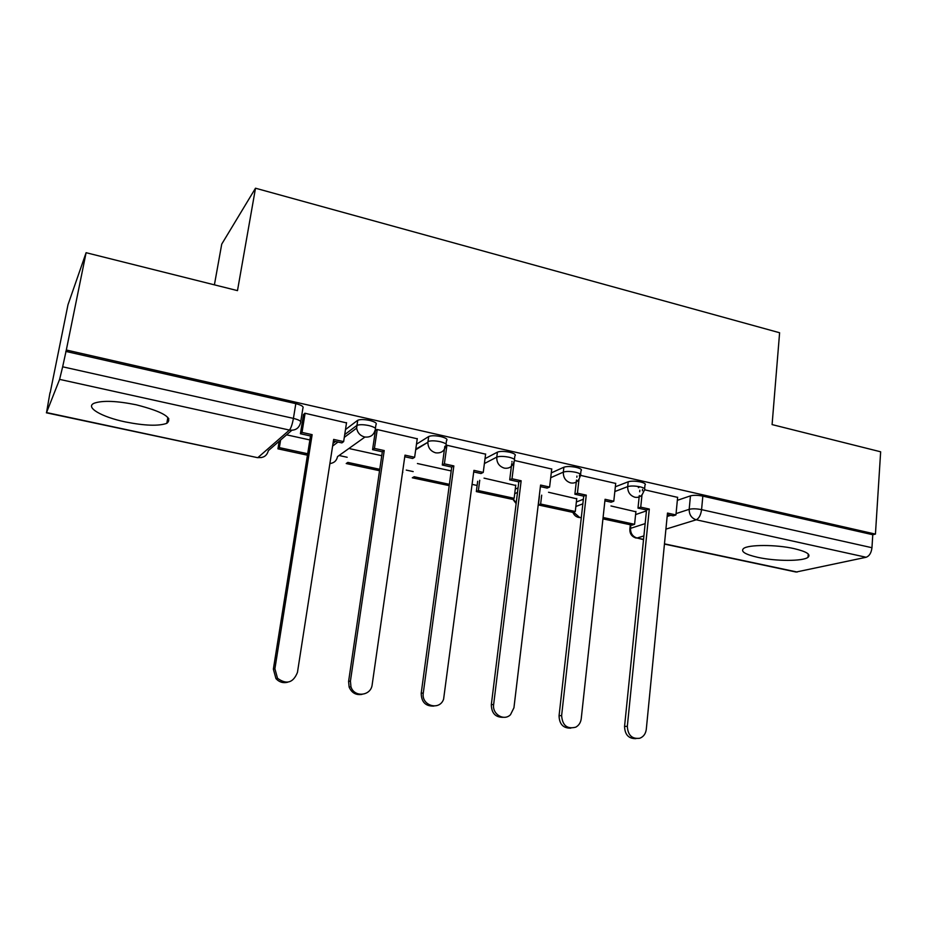 <?xml version="1.0" encoding="UTF-8"?>
<svg xmlns="http://www.w3.org/2000/svg" width="927" height="927" viewBox="0 0 927 927"><rect width="100%" height="100%" fill="white"/><g stroke="black" fill="none" stroke-linecap="round" stroke-linejoin="round"><path stroke-width="1.39" d="M375.4 428.401L375.956 424.636C377.173 423.233 375.053 421.831 369.606 420.418C364.16 419.328 360.209 419.282 357.729 420.279L356.953 425.412C359.421 424.415 363.384 424.473 368.83 425.563C374.288 426.965 376.408 428.355 375.203 429.734C373.813 435.25 370.267 437.66 364.566 436.976C360.105 435.702 357.474 432.747 356.652 428.123L356.698 425.574L344.717 434.578M446.026 444.103L446.501 440.615C447.961 439.294 446.072 437.961 440.846 436.605C435.296 435.505 431.252 435.481 428.714 436.524L428.007 441.576C430.545 440.545 434.589 440.58 440.151 441.669C445.389 443.025 447.277 444.346 445.817 445.644C444.52 451.078 441.125 453.465 435.632 452.816C430.557 451.206 427.973 447.695 427.868 442.283L415.783 449.132M514.427 459.433L514.856 455.957C516.235 454.728 514.508 453.488 509.676 452.237C504.184 451.159 500.093 451.125 497.417 452.144L496.779 457.115C499.456 456.119 503.546 456.154 509.039 457.231C513.894 458.471 515.621 459.699 514.242 460.916L512.017 478.761L521.159 480.777L493.651 704.474C492.028 714.184 503.964 721.403 510.487 714.717L513.94 707.788L540.58 485.064L549.595 487.057L547.15 488.1L540.395 486.617M580.592 474.288L580.986 470.777C582.26 469.63 580.661 468.494 576.2 467.359C570.87 466.304 566.768 466.258 563.894 467.208L563.326 472.11C566.188 471.183 570.302 471.229 575.644 472.283C580.105 473.407 581.704 474.543 580.429 475.667L579.108 478.958C577.197 482.225 574.392 483.546 570.673 482.921C565.655 481.24 563.21 477.637 563.326 472.11L550.708 477.706M644.613 488.668L644.972 485.122C646.131 484.056 644.659 483.013 640.557 481.97C635.366 480.951 631.252 480.893 628.205 481.773L627.695 486.605C630.742 485.736 634.856 485.818 640.059 486.826C644.161 487.857 645.644 488.9 644.485 489.954L642.284 494.473C640.383 496.872 637.915 497.787 634.891 497.231C630.024 495.597 627.625 492.063 627.695 486.605L614.833 491.542M757.834 557.359C775.644 561.345 802.991 561.414 808.02 557.312C811.125 554.45 806.478 551.553 794.08 548.61C776.05 544.485 748.402 544.52 743.558 548.506C740.383 551.495 745.134 554.439 757.834 557.359M125.365 421.924C144.739 425.76 158.54 426.235 166.802 423.338C173.361 417.903 163.187 411.727 136.257 404.798C116.675 400.858 102.688 400.313 94.322 403.164C84.508 407.104 101.622 417.034 125.365 421.924M86.107 252.7L237.486 290.626L255.504 188.216L779.607 332.747L772.087 424.589L880.65 451.797L875.436 534.103L66.315 350.012L86.107 252.7L67.995 304.728L50.174 392.793M167.717 418.309L168.784 418.54M278.019 442.249L278.992 442.469M339.073 455.505L347.161 457.266M406.246 470.093L413.175 471.588M472.086 484.381L477.127 485.47M214.404 284.844L221.738 244.114L255.504 188.216M49.977 392.747L46.535 412.561L59.606 379.375L62.654 366.802L293.419 418.39C299.108 419.838 301.495 421.275 300.557 422.712C299.062 428.32 295.354 430.777 289.433 430.07L59.606 379.375M66.315 350.012L62.654 366.802M635.598 514.578L646.443 510.881M677.347 500.337L690.453 495.864L689.178 509.329C692.388 508.552 696.513 508.656 701.577 509.641L871.959 547.718C871.299 552.898 869.364 556.073 866.142 557.266L796.096 572.04L664.45 544.079M871.959 547.718L872.782 534.728L875.436 534.103M576.733 498.807L548.529 492.272M615.702 483.43L580.742 475.412M515.736 485.458L484.033 478.135M551.727 469.027L514.67 460.522M485.609 454.16L446.698 445.203M417.243 438.784L376.999 429.491L374.925 430.962M346.513 422.897L304.856 413.233L303.442 414.96M345.481 429.583L357.474 420.452M416.478 444.195L428.645 436.571M485.03 458.668L497.417 452.144M515.285 489.108L518.066 487.857M551.275 472.897L563.894 467.208M576.362 501.994L583.361 499.259M615.343 486.791L628.205 481.773M635.887 511.762L610.974 505.968M638.958 487.463L639.051 486.617M677.625 497.37L644.647 489.815M65.794 351.403L295.817 403.651C301.495 405.122 303.859 406.605 302.92 408.089L300.73 421.634M872.782 534.728L702.828 496.119C697.776 495.134 693.651 495.053 690.453 495.864M451.194 470.928L417.417 463.523M381.75 455.702L349.942 448.726M309.885 439.943L286.57 434.833M635.957 738.622C628.668 738.784 624.868 734.729 624.555 726.444L627.324 726.304C627.846 735.227 631.994 739.213 639.781 738.251C643.5 736.791 645.667 733.836 646.281 729.398L667.486 513.071L675.934 514.937L673.106 515.841L667.336 514.578M641.994 494.844L640.731 507.162L637.996 508.112L646.536 510.001L649.294 509.05L627.324 726.304M640.731 507.162L649.294 509.05M677.637 497.254L675.934 514.937M642.55 489.352L642.411 490.789M602.944 518.865L632.052 525.145L634.589 524.311L603.095 517.509M638.494 486.524L638.367 487.683M635.922 511.437L634.589 524.311M646.536 510.001L624.555 726.444M637.996 508.112L639.294 495.563M639.676 491.797L639.839 490.232M570.812 728.147C563.245 728.332 559.329 724.196 559.062 715.76L561.623 715.574C562.411 725.482 567.127 729.352 575.771 727.174C578.877 725.424 580.696 722.62 581.229 718.773L605.064 499.294L613.79 501.217L611.148 502.202L604.902 500.823M579.027 479.12L577.428 493.199L574.891 494.218L583.709 496.154L586.27 495.145L561.623 715.574M577.428 493.199L586.27 495.145M615.713 483.291L613.79 501.217M579.479 475.134L579.363 476.165M538.378 504.96L572.921 512.399L575.285 511.507L540.638 504.033L538.378 504.96L539.433 496.119M541.692 495.157L540.638 504.033M576.768 498.471L575.285 511.507M583.709 496.154L559.062 715.76M574.891 494.218L576.501 480.059M576.826 477.243L576.953 476.072M503.488 717.301C495.586 717.533 491.53 713.338 491.322 704.705L493.651 704.474M512.017 478.761L509.699 479.85L518.807 481.866L521.159 480.777M551.75 468.877L549.595 487.057M476.327 491.588L511.959 499.259L514.137 498.309L478.39 490.592L476.327 491.588L477.672 481.287M479.734 480.256L478.39 490.592M515.771 485.099L514.137 498.309M518.807 481.866L491.322 704.705M509.699 479.85L511.727 463.593M511.913 462.075L511.994 461.437M433.894 706.061C425.609 706.409 421.379 702.133 421.206 693.257L423.291 692.979C421.043 705.644 439.572 711.206 443.604 699.155L473.929 470.36L483.245 472.411L481.02 473.535L473.72 471.936M446.918 445.25L444.392 463.836L442.295 465.006L451.716 467.081L453.848 465.922L423.291 692.979M444.392 463.836L453.848 465.922M485.632 453.975L483.245 472.411M449.386 484.334L414.16 476.733L412.306 477.787L449.213 485.644M451.716 467.081L421.206 693.257M442.295 465.006L444.844 446.293M361.959 694.393C355.945 695.331 351.657 692.886 349.12 687.058L348.598 681.415L350.429 681.078L350.951 686.745C354.195 697.822 371.113 696.061 372.179 684.636L404.995 455.145L414.636 457.278L412.642 458.483L404.763 456.744M377.219 429.549L374.427 448.401L372.573 449.653L382.33 451.797L384.218 450.557L350.429 681.078M374.427 448.401L384.218 450.557M417.277 438.575L414.636 457.278M379.757 469.305L347.857 462.411L346.211 463.535L379.549 470.719M382.33 451.797L348.598 681.415M372.573 449.653L375.4 430.626M287.648 682.237C283.083 683.338 279.189 682.145 275.968 678.634L273.361 669.143L274.902 668.749L277.521 678.286C286.547 684.844 293.187 682.898 297.451 672.423L333.65 439.41L343.639 441.611L341.889 442.897L333.407 441.02M305.087 413.291L302.017 432.422L300.418 433.755L310.51 435.98L312.144 434.659L274.902 668.749M302.017 432.422L312.144 434.659M346.547 422.631L343.639 441.611M280.603 440.012L279.351 447.625L277.938 448.83L307.451 455.192M277.938 448.83L279.189 441.24M279.351 447.625L307.683 453.743M310.51 435.98L273.361 669.143M300.418 433.755L303.535 414.392M291.808 430.302L268.343 450.638C266.93 455.817 263.488 458.1 258.019 457.486L289.433 430.07C290.997 428.204 292.318 424.311 293.419 418.39L295.817 403.651M46.535 412.561L257.555 457.66L261.669 457.521M630.87 524.891L630.511 528.367L645.157 523.616M667.15 516.478L670.719 515.319M676.061 513.593L689.178 509.329C689.155 514.728 691.507 518.205 696.223 519.792L665.91 529.132M643.906 535.91L637.058 538.019L643.547 539.398M664.474 543.848L797.197 572.04M866.142 557.266L696.223 519.792C699.016 518.413 700.812 515.03 701.577 509.641L702.828 496.119M333.036 443.361L335.528 441.495M364.937 437.057L337.521 456.617C336.617 460.742 334.079 463.048 329.908 463.546M484.392 463.546L496.779 457.115C496.605 462.735 499.108 466.397 504.288 468.123C508.865 468.784 512.005 466.941 513.709 462.608L514.242 460.916M514.717 493.674L517.509 492.434M575.852 506.501L582.851 503.813M573.558 512.168L579.584 517.428L581.31 517.59C577.324 517.845 574.508 516.096 572.863 512.388M513.141 498.749L516.2 503.002M402.411 473.199L402.839 472.086M630.499 530.035L629.908 528.633L630.511 528.367C630.453 533.361 632.631 536.582 637.058 538.019L643.523 539.641M808.263 554.033L808.02 557.312M167.88 417.417L166.802 423.338M428.714 436.524L427.868 442.283L415.69 449.792M357.729 420.279L356.652 428.123L344.288 437.359M512.619 498.969L516.13 503.593M329.896 463.627L330.904 463.43M332.619 446.061L338.007 442.04M630.314 524.763L629.908 528.633C629.526 533.488 631.6 536.64 636.131 538.066M46.385 412.805L257.555 457.66M349.12 687.058L350.951 686.745M275.968 678.634L277.521 678.286"/></g></svg>
